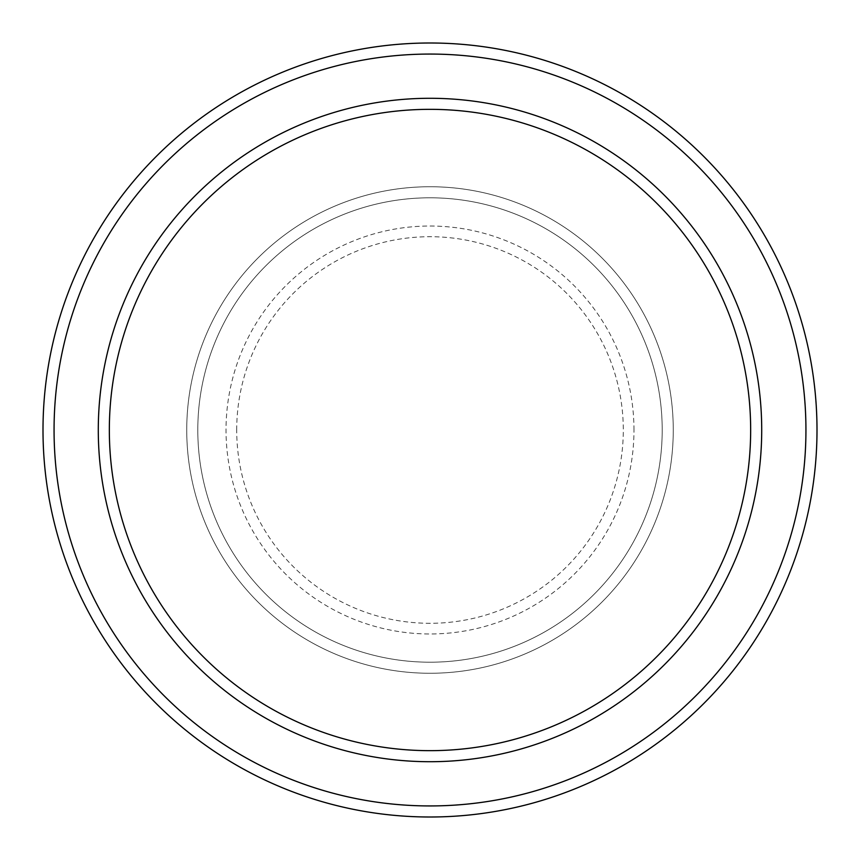 <?xml version="1.0" encoding="UTF-8"?>
<svg xmlns="http://www.w3.org/2000/svg" width="860" height="860" viewBox="0 0 860 860"><rect width="100%" height="100%" fill="white"/><g stroke="black" fill="none" stroke-linecap="round" stroke-linejoin="round"><path stroke-width="0.64" stroke-dasharray="4.3 3.22" d="M186.738 430A243.262 243.262 0 0 0 430 673.262A243.262 243.262 0 0 0 673.262 430A243.262 243.262 0 0 0 430 186.738A243.262 243.262 0 0 0 186.738 430A243.262 243.262 0 0 0 430 673.262A243.262 243.262 0 0 0 673.262 430A243.262 243.262 0 0 0 430 186.738A243.262 243.262 0 0 0 186.738 430A243.262 243.262 0 0 0 430 673.262A243.262 243.262 0 0 0 673.262 430A243.262 243.262 0 0 0 430 186.738A243.262 243.262 0 0 0 186.738 430A243.262 243.262 0 0 0 430 673.262A243.262 243.262 0 0 0 673.262 430A243.262 243.262 0 0 0 430 186.738A243.262 243.262 0 0 0 186.738 430A243.262 243.262 0 0 0 430 673.262A243.262 243.262 0 0 0 673.262 430A243.262 243.262 0 0 0 430 186.738A243.262 243.262 0 0 0 186.738 430A243.262 243.262 0 0 0 430 673.262A243.262 243.262 0 0 0 673.262 430A243.262 243.262 0 0 0 430 186.738A243.262 243.262 0 0 0 186.738 430A243.262 243.262 0 0 0 430 673.262A243.262 243.262 0 0 0 673.262 430A243.262 243.262 0 0 0 430 186.738A243.262 243.262 0 0 0 186.738 430A243.262 243.262 0 0 0 430 673.262A243.262 243.262 0 0 0 673.262 430A243.262 243.262 0 0 0 430 186.738A243.262 243.262 0 0 0 186.738 430M197.8 430A232.2 232.2 0 0 0 430 662.2A232.2 232.2 0 0 0 662.2 430A232.2 232.2 0 0 0 430 197.8A232.2 232.2 0 0 0 197.8 430A232.2 232.2 0 0 0 430 662.2A232.2 232.2 0 0 0 662.2 430A232.2 232.2 0 0 0 430 197.8A232.2 232.2 0 0 0 197.8 430A232.2 232.2 0 0 0 430 662.2A232.2 232.2 0 0 0 662.2 430A232.2 232.2 0 0 0 430 197.8A232.2 232.2 0 0 0 197.8 430A232.2 232.2 0 0 0 430 662.2A232.2 232.2 0 0 0 662.2 430A232.2 232.2 0 0 0 430 197.8A232.2 232.2 0 0 0 197.8 430A232.2 232.2 0 0 0 430 662.2A232.2 232.2 0 0 0 662.2 430A232.2 232.2 0 0 0 430 197.8A232.2 232.2 0 0 0 197.8 430M109.338 430A320.662 320.662 0 0 1 430 109.338A320.662 320.662 0 0 1 750.662 430A320.662 320.662 0 0 1 430 750.662A320.662 320.662 0 0 1 109.338 430A320.662 320.662 0 0 0 430 750.662A320.662 320.662 0 0 0 750.662 430A320.662 320.662 0 0 1 430 750.662A320.662 320.662 0 0 1 109.338 430A320.662 320.662 0 0 1 430 109.338A320.662 320.662 0 0 1 750.662 430A320.662 320.662 0 0 0 430 109.338A320.662 320.662 0 0 0 109.338 430M761.713 430A331.713 331.713 0 0 0 430 98.287A331.713 331.713 0 0 0 98.287 430A331.713 331.713 0 0 0 430 761.713A331.713 331.713 0 0 0 761.713 430A331.713 331.713 0 0 0 430 98.287A331.713 331.713 0 0 0 98.287 430A331.713 331.713 0 0 0 430 761.713A331.713 331.713 0 0 0 761.713 430A331.713 331.713 0 0 0 430 98.287A331.713 331.713 0 0 0 98.287 430A331.713 331.713 0 0 0 430 761.713A331.713 331.713 0 0 0 761.713 430A331.713 331.713 0 0 1 430 761.713A331.713 331.713 0 0 1 98.287 430A331.713 331.713 0 0 0 430 761.713A331.713 331.713 0 0 0 761.713 430A331.713 331.713 0 0 0 430 98.287A331.713 331.713 0 0 0 98.287 430A331.713 331.713 0 0 1 430 98.287A331.713 331.713 0 0 1 761.713 430M817 430A387 387 0 0 0 430 43A387 387 0 0 0 43 430A387 387 0 0 0 430 817A387 387 0 0 0 817 430M236.704 430A193.296 193.296 0 0 1 430 236.704A193.296 193.296 0 0 1 623.296 430A193.296 193.296 0 0 1 430 623.296A193.296 193.296 0 0 1 236.704 430M633.971 430A203.971 203.971 0 0 0 430 226.029A203.971 203.971 0 0 0 226.029 430A203.971 203.971 0 0 0 430 633.971A203.971 203.971 0 0 0 633.971 430"/><path stroke-width="1.29" d="M750.662 430A320.662 320.662 0 0 0 430 109.338A320.662 320.662 0 0 0 109.338 430A320.662 320.662 0 0 0 430 750.662A320.662 320.662 0 0 0 750.662 430M98.287 430A331.713 331.713 0 0 1 430 98.287A331.713 331.713 0 0 1 761.713 430A331.713 331.713 0 0 1 430 761.713A331.713 331.713 0 0 1 98.287 430M805.938 430A375.938 375.938 0 0 0 430 54.062A375.938 375.938 0 0 0 54.062 430A375.938 375.938 0 0 0 430 805.938A375.938 375.938 0 0 0 805.938 430M43 430A387 387 0 0 1 430 43A387 387 0 0 1 817 430A387 387 0 0 1 430 817A387 387 0 0 1 43 430"/></g></svg>
